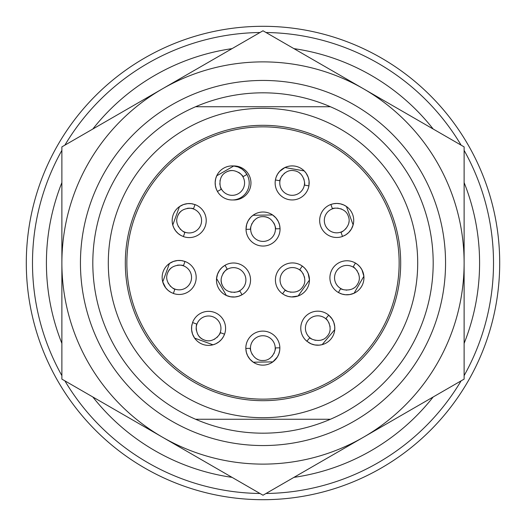 <?xml version="1.0" encoding="UTF-8"?>
<svg xmlns="http://www.w3.org/2000/svg" width="526" height="526" viewBox="0 0 526 526"><rect width="100%" height="100%" fill="white"/><g stroke="black" fill="none" stroke-linecap="round" stroke-linejoin="round"><path stroke-width="0.79" d="M263 499.7A236.7 236.7 0 0 1 26.3 263A236.7 236.7 0 0 1 263 26.3A236.7 236.7 0 0 1 499.7 263A236.7 236.7 0 0 1 263 499.7A236.7 236.7 0 0 0 499.7 263A236.7 236.7 0 0 0 263 26.3M330.42 106.745A170.174 170.174 0 0 1 330.42 419.255L195.58 419.255A170.174 170.174 0 0 1 195.58 106.745L330.42 106.745A170.174 170.174 0 0 0 195.58 106.745M263 108.297A154.703 154.703 0 0 1 417.703 263A154.703 154.703 0 0 1 263 417.703A154.703 154.703 0 0 1 108.297 263A154.703 154.703 0 0 1 263 108.297M263 400.687A137.687 137.687 0 0 1 125.313 263A137.687 137.687 0 0 1 263 125.313A137.687 137.687 0 0 1 400.687 263A137.687 137.687 0 0 1 263 400.687M145.097 331.071A136.142 136.142 0 0 0 331.071 380.903A136.142 136.142 0 0 0 380.903 194.929A136.142 136.142 0 0 0 194.929 145.097A136.142 136.142 0 0 0 145.097 331.071M279.904 226.752A17.016 17.016 0 0 0 246.109 227.344M246.05 228.047A17.016 17.016 0 0 0 246.03 228.606M280.029 228.014A17.016 17.016 0 0 0 279.983 227.456M192.003 324.457A17.016 17.016 0 0 0 223.767 336.015M224.069 335.378A17.016 17.016 0 0 0 224.293 334.871M224.392 265.656A17.016 17.016 0 0 0 223.931 265.965M223.353 266.373A17.016 17.016 0 0 0 240.257 295.651M240.895 295.356A17.016 17.016 0 0 0 242.032 294.757L239.711 290.733A12.374 12.374 0 0 1 237.417 291.766M344.339 235.661A17.016 17.016 0 0 0 332.774 203.897M332.09 204.068A17.016 17.016 0 0 0 331.558 204.233M309.143 183.909A17.016 17.016 0 0 0 275.854 178.038M275.67 178.715A17.016 17.016 0 0 0 275.539 179.261M309.025 185.165A17.016 17.016 0 0 0 309.091 184.613M245.833 172.784A17.016 17.016 0 0 0 216.554 189.689M216.85 190.333A17.016 17.016 0 0 0 240.698 197.697A17.016 17.016 0 0 0 246.924 174.448L244.656 171.371L241.901 168.984L238.087 166.998L233.702 166.006L216.751 175.789L215.726 178.63L215.18 182.285L215.39 185.691L216.239 188.893L217.448 191.464L221.466 189.143A12.374 12.374 0 0 1 220.44 186.855M233.064 199.952A17.016 17.016 0 0 0 248.673 174.448A17.016 17.016 0 0 0 233.064 165.96M284.257 294.869A17.016 17.016 0 0 0 303.85 267.326M303.318 266.866A17.016 17.016 0 0 0 302.884 266.511M193.114 204.016A17.016 17.016 0 0 0 181.555 235.78M308.446 342.413A17.016 17.016 0 0 0 330.177 316.52M329.677 316.014A17.016 17.016 0 0 0 328.724 315.153L325.745 318.71A12.374 12.374 0 0 1 327.494 320.512M340.19 293.416A17.016 17.016 0 0 0 357.095 264.144M356.516 263.73A17.016 17.016 0 0 0 356.049 263.427M339.053 292.87A17.016 17.016 0 0 0 339.546 293.12M245.852 349.146A17.016 17.016 0 0 0 245.898 349.705M245.977 350.408A17.016 17.016 0 0 0 279.773 349.816M279.832 349.113A17.016 17.016 0 0 0 279.852 348.554M183.081 260.896A17.016 17.016 0 0 0 171.522 292.66M184.304 261.231A17.016 17.016 0 0 0 183.765 261.074M246.549 173.83A17.016 17.016 0 0 0 246.24 173.363M306.849 341.229L311.037 343.813L314.791 344.944L319.19 345.148L322.162 344.635L334.74 329.644L334.733 326.626L333.767 322.333L331.998 318.835L328.724 315.153A17.016 17.016 0 0 0 304.751 317.25A17.016 17.016 0 0 0 306.849 341.229L309.834 337.672A12.374 12.374 0 0 1 308.308 320.235A12.374 12.374 0 0 1 325.745 318.71C325.785 317.27 334.457 328.277 327.271 336.147C320.768 344.596 308.42 337.962 309.834 337.672A12.374 12.374 0 0 0 312.28 339.27M322.852 339.487A12.374 12.374 0 0 1 321.741 339.921M315.39 340.335A12.374 12.374 0 0 1 314.837 340.21M328.816 322.576A12.374 12.374 0 0 1 329.197 323.391M329.953 325.929A12.374 12.374 0 0 1 330.078 326.725M330.137 329.046A12.374 12.374 0 0 1 330.104 329.381M238.594 172.364A12.374 12.374 0 0 1 238.377 193.673A12.374 12.374 0 0 1 221.466 189.143C220.933 190.484 216.548 177.177 225.996 172.239A12.374 12.374 0 0 1 232.479 170.582M225.996 172.239C234.997 166.525 244.334 176.979 242.907 176.769L246.924 174.448M233.156 170.621A12.374 12.374 0 0 1 233.491 170.648M219.901 184.462A12.374 12.374 0 0 1 219.822 183.561M219.98 180.918A12.374 12.374 0 0 1 220.138 180.129M225.016 265.282L221.939 267.55L219.552 270.305L217.567 274.112L216.574 278.504L226.358 295.454L230.658 296.789L234.951 296.973L238.528 296.283L242.032 294.757A17.016 17.016 0 0 0 248.265 271.508A17.016 17.016 0 0 0 225.016 265.282L227.337 269.299A12.374 12.374 0 0 1 244.242 273.829A12.374 12.374 0 0 1 239.711 290.733C241.053 291.266 227.738 295.651 222.807 286.203A12.374 12.374 0 0 1 221.15 279.727M235.03 292.305A12.374 12.374 0 0 1 234.129 292.377M231.486 292.226A12.374 12.374 0 0 1 230.697 292.068M221.183 279.05A12.374 12.374 0 0 1 221.216 278.714M222.932 273.612A12.374 12.374 0 0 1 227.337 269.299C227.548 267.872 217.093 277.209 222.807 286.203M287.827 291.437A12.374 12.374 0 0 1 285.263 290.03L282.574 293.817L285.02 295.264L288.13 296.414L291.496 296.94L298.11 295.993L309.452 280.042L308.177 273.487L306.573 270.476L304.469 267.912L302.299 266.077L299.61 269.864A12.374 12.374 0 0 1 301.497 271.521M282.574 293.817A17.016 17.016 0 0 1 278.57 270.081A17.016 17.016 0 0 1 302.299 266.077M285.263 290.03C283.876 290.437 296.717 296.059 302.522 287.124C309.058 278.701 299.537 268.424 299.61 269.864A12.374 12.374 0 0 0 282.35 272.77A12.374 12.374 0 0 0 285.263 290.03M302.983 273.467A12.374 12.374 0 0 1 303.423 274.256M304.383 276.722A12.374 12.374 0 0 1 304.567 277.504M304.81 279.812A12.374 12.374 0 0 1 304.81 280.148M298.38 290.799A12.374 12.374 0 0 1 297.315 291.319M291.016 292.239A12.374 12.374 0 0 1 290.451 292.167M279.858 347.824A17.016 17.016 0 0 0 262.546 331.11A17.016 17.016 0 0 0 245.826 348.422L246.326 352.21L247.568 355.635L249.942 359.219L253.302 362.217L272.869 361.875L277.386 356.957L278.859 353.88L279.668 350.664L279.858 347.824L275.216 347.91A12.374 12.374 0 0 1 275.006 350.415M250.863 351.237A12.374 12.374 0 0 1 262.625 335.746A12.374 12.374 0 0 1 275.216 347.91C276.334 346.996 273.717 360.764 263.059 360.501C252.414 361.132 249.324 347.462 250.468 348.337L245.826 348.422M257.641 359.357A12.374 12.374 0 0 1 256.589 358.804M252.105 354.281A12.374 12.374 0 0 1 251.836 353.781M274.316 352.762A12.374 12.374 0 0 1 273.947 353.59M272.527 355.826A12.374 12.374 0 0 1 272.008 356.437M224.556 334.188A17.016 17.016 0 0 0 214.384 312.378A17.016 17.016 0 0 0 192.575 322.55L191.674 326.265L191.615 329.907L192.542 334.109L194.607 338.106L212.997 344.8L215.831 343.761L218.98 341.828L221.453 339.48L223.366 336.772L224.556 334.188L220.197 332.603A12.374 12.374 0 0 1 219.099 334.865M196.336 330.269A12.374 12.374 0 0 1 212.8 316.737A12.374 12.374 0 0 1 220.197 332.603C221.564 332.149 214.187 344.063 204.331 340A12.374 12.374 0 0 1 198.894 336.101M204.331 340C194.166 336.778 196.178 322.911 196.934 324.134L192.575 322.55M217.613 336.811A12.374 12.374 0 0 1 216.975 337.449M214.851 339.033A12.374 12.374 0 0 1 214.141 339.415M330.867 204.463A17.016 17.016 0 0 0 320.696 226.279A17.016 17.016 0 0 0 342.511 236.45L345.93 234.747L348.764 232.446L351.381 229.04L353.117 224.891L346.424 206.501L343.807 204.995L340.302 203.825L336.916 203.437L333.609 203.72L330.867 204.463L332.458 208.829A12.374 12.374 0 0 1 334.891 208.211M343.531 230.769A12.374 12.374 0 0 1 325.061 224.687A12.374 12.374 0 0 1 332.458 208.829C331.229 208.066 345.102 206.06 348.317 216.225C352.387 226.075 340.467 233.452 340.92 232.084L342.511 236.45M349.001 221.716A12.374 12.374 0 0 1 348.823 222.892M348.672 223.55A12.374 12.374 0 0 1 348.58 223.879M346.009 228.6A12.374 12.374 0 0 1 345.621 229.02M337.344 208.099A12.374 12.374 0 0 1 338.238 208.178M340.815 208.789A12.374 12.374 0 0 1 341.565 209.078M275.4 179.971A17.016 17.016 0 0 0 289.201 199.689A17.016 17.016 0 0 0 308.913 185.882L309.058 180.964L308.164 177.15L306.145 173.232L304.212 170.917L284.941 167.518L279.562 171.483L277.531 174.224L276.124 177.223L275.4 179.971L279.97 180.78A12.374 12.374 0 0 1 280.654 178.36M304.508 182.16A12.374 12.374 0 0 1 290.01 195.12A12.374 12.374 0 0 1 279.97 180.78C278.701 181.463 283.895 168.445 294.304 170.74C304.87 172.147 305.304 186.151 304.344 185.08L308.913 185.882M299.406 172.896A12.374 12.374 0 0 1 300.333 173.639M303.87 178.932A12.374 12.374 0 0 1 304.041 179.478M281.778 176.184A12.374 12.374 0 0 1 282.298 175.447M284.112 173.521A12.374 12.374 0 0 1 284.744 173.021M173.35 293.449A17.016 17.016 0 0 0 195.159 283.277A17.016 17.016 0 0 0 184.988 261.468L181.273 260.574L177.63 260.508L173.435 261.435L169.431 263.5L162.738 281.89L165.71 287.873L168.057 290.345L170.766 292.259L173.35 293.449L174.934 289.09A12.374 12.374 0 0 1 172.673 287.992M177.269 265.229A12.374 12.374 0 0 1 190.8 281.693A12.374 12.374 0 0 1 174.934 289.09C175.388 290.457 163.474 283.08 167.538 273.224A12.374 12.374 0 0 1 171.443 267.793M167.538 273.224C170.759 263.066 184.633 265.071 183.403 265.827L184.988 261.468M170.726 286.506A12.374 12.374 0 0 1 170.089 285.868M168.511 283.744A12.374 12.374 0 0 1 168.123 283.041M183.383 236.569A17.016 17.016 0 0 0 205.193 226.397A17.016 17.016 0 0 0 195.021 204.581L191.306 203.687L187.664 203.628L183.462 204.555L179.465 206.619L172.771 225.01L173.81 227.843L175.743 230.986L178.09 233.465L180.799 235.372L183.383 236.569L184.968 232.203A12.374 12.374 0 0 1 182.706 231.111M187.302 208.349A12.374 12.374 0 0 1 200.833 224.806A12.374 12.374 0 0 1 184.968 232.203C185.422 233.577 173.508 226.193 177.571 216.344A12.374 12.374 0 0 1 181.47 210.906M177.571 216.344C180.793 206.179 194.659 208.191 193.436 208.947L195.021 204.581M180.76 229.625A12.374 12.374 0 0 1 180.122 228.988M178.538 226.857A12.374 12.374 0 0 1 178.156 226.154M177.308 223.997A12.374 12.374 0 0 1 177.216 223.668M273.776 222.879A12.374 12.374 0 0 1 275.414 228.817L280.056 228.738A17.016 17.016 0 0 1 263.335 246.05A17.016 17.016 0 0 1 246.023 229.329L250.665 229.251A12.374 12.374 0 0 1 250.876 226.745M280.056 228.738L279.562 224.944L278.313 221.525L275.94 217.935L272.58 214.943L253.013 215.285L250.744 217.271L248.134 220.821L246.655 224.451L246.023 229.329M275.414 228.817C276.564 229.691 273.467 216.022 262.822 216.659C252.171 216.396 249.554 230.164 250.665 229.251A12.374 12.374 0 0 0 263.256 241.408A12.374 12.374 0 0 0 275.414 228.817M251.566 224.398A12.374 12.374 0 0 1 251.934 223.57M253.354 221.334A12.374 12.374 0 0 1 253.874 220.723M262.822 216.659A12.374 12.374 0 0 1 269.299 218.356M355.431 263.046A17.016 17.016 0 0 0 332.182 269.279A17.016 17.016 0 0 0 338.415 292.522L341.92 294.054L345.497 294.744L349.79 294.56L354.09 293.219L363.874 276.275L361.987 269.864L360.106 267.024L357.765 264.67L355.431 263.046L353.11 267.07A12.374 12.374 0 0 1 355.149 268.536M343.419 289.655A12.374 12.374 0 0 1 340.736 288.504L338.415 292.522M340.736 288.504C339.395 289.037 352.703 293.423 357.641 283.974C363.354 274.973 352.9 265.643 353.11 267.07A12.374 12.374 0 0 0 336.206 271.6A12.374 12.374 0 0 0 340.736 288.504M353.867 288.031A12.374 12.374 0 0 1 352.854 288.649M346.673 290.161A12.374 12.374 0 0 1 346.101 290.135M356.812 270.338A12.374 12.374 0 0 1 357.325 271.081M358.515 273.448A12.374 12.374 0 0 1 358.771 274.21M359.232 276.485A12.374 12.374 0 0 1 359.258 276.814M162.442 88.828L61.884 146.886L61.884 379.115L263 495.229L464.116 379.115L464.116 146.886L263 30.771L162.442 88.828A201.116 201.116 0 0 0 263 464.116A201.116 201.116 0 0 0 363.558 88.828A201.116 201.116 0 0 0 162.442 88.828M330.42 419.255A170.174 170.174 0 0 1 195.58 419.255M445.555 263A182.555 182.555 0 0 1 263 445.555A182.555 182.555 0 0 1 80.445 263A182.555 182.555 0 0 1 263 80.445A182.555 182.555 0 0 1 445.555 263M61.884 182.614A216.587 216.587 0 0 0 61.884 343.386M92.826 396.979A216.587 216.587 0 0 0 232.058 477.365M293.942 477.365A216.587 216.587 0 0 0 433.174 396.979M464.116 343.386A216.587 216.587 0 0 0 464.116 182.614M433.174 129.021A216.587 216.587 0 0 0 293.942 48.635M232.058 48.635A216.587 216.587 0 0 0 92.826 129.021M259.989 493.493A230.513 230.513 0 0 1 64.895 380.857M61.884 375.636A230.513 230.513 0 0 1 61.884 150.364M64.895 145.143A230.513 230.513 0 0 1 259.989 32.507M266.011 32.507A230.513 230.513 0 0 1 461.105 145.143M464.116 150.364A230.513 230.513 0 0 1 464.116 375.636M461.105 380.857A230.513 230.513 0 0 1 266.011 493.493"/></g></svg>
